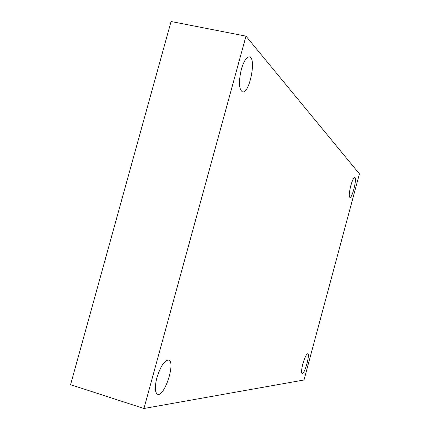 <?xml version="1.0" encoding="UTF-8"?>
<svg xmlns="http://www.w3.org/2000/svg" width="430" height="430" viewBox="0 0 430 430"><rect width="100%" height="100%" fill="white"/><g stroke="black" fill="none" stroke-linecap="round" stroke-linejoin="round"><path stroke-width="0.64" d="M304.01 379.986L143.942 408.5L245.976 36.136L359.432 173.854L304.01 379.986M245.976 36.136L171.07 21.5L70.568 384.694L143.942 408.5M350.762 185.819C349.133 192.511 348.848 196.392 349.912 197.461C352.235 198.488 357.308 177.681 354.766 177.536C353.627 177.724 352.294 180.487 350.762 185.819M241.321 69.423C238.516 81.931 238.908 89.419 242.493 91.88C249.454 94.165 256.758 57.701 249.438 56.878C246.535 56.878 243.831 61.06 241.321 69.423M156.885 377.755C154.596 387.113 154.838 392.617 157.606 394.267C164.566 397.169 175.972 361.517 168.603 360.071C164.491 360.265 160.583 366.156 156.885 377.755M302.87 363.834C301.446 369.526 301.199 372.772 302.134 373.573C304.44 374.718 310.336 353.965 307.789 353.702C306.386 354.046 304.746 357.421 302.87 363.834"/></g></svg>
